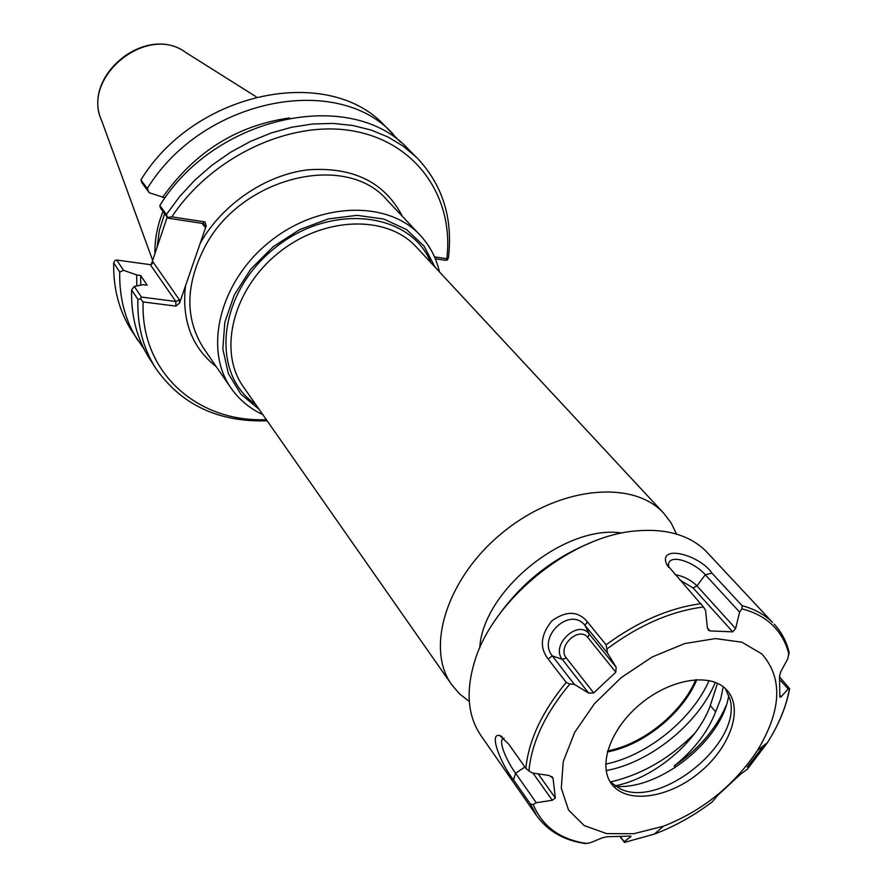 <?xml version="1.0" encoding="UTF-8"?>
<svg xmlns="http://www.w3.org/2000/svg" width="888" height="888" viewBox="0 0 888 888"><rect width="100%" height="100%" fill="white"/><g stroke="black" fill="none" stroke-linecap="round" stroke-linejoin="round"><path stroke-width="1.33" d="M709.101 680.563C692.152 719.38 647.174 755.71 605.672 764.124M622.022 533.044C565.312 523.953 482.783 590.631 479.742 647.985M696.825 679.664C682.883 713.408 643.289 745.398 607.37 751.925M402.475 216.461C384.715 182.195 353.18 166.644 307.87 169.819C265.445 174.881 221.933 204.506 200.177 243.356L185.47 285.936C181.674 320.701 191.975 347.652 216.372 366.811M266.333 419.647C197.835 422.699 140.304 372.738 143.135 301.953L175.913 306.116L179.554 303.041L185.47 285.936M200.177 243.356L206.249 225.796L204.962 221.911L171.85 216.861C212.288 155.7 292.119 119.092 354.689 131.269C417.493 143.123 454.201 198.424 446.819 258.752L434.498 256.876M676.512 534.088L671.206 523.076L663.891 513.419C633.433 479.354 559.484 486.291 503.507 531.868C447.186 577.022 424.853 647.863 451.759 684.792L459.662 693.972L469.308 701.476M695.759 679.709C681.895 712.92 643.023 744.333 607.647 750.893M179.554 303.041L179.476 299.933L153.136 262.138L151.759 263.059L167.188 217.138M151.759 263.059L150.893 264.657M157.043 247.375L159.352 230.503L164.602 213.62M163.015 211.466C157.309 225.608 154.612 239.649 154.945 253.579M435.298 258.752L445.665 260.328L447.441 259.929L446.819 258.752M202.087 223.343L204.728 226.817L204.151 224.342L202.686 223.443L167.954 218.171L166.4 214.474L159.807 205.528L160.484 208.036L167.954 218.171M165.079 197.869L149.217 192.729L142.013 182.939L140.915 179.909C195.56 90.509 329.537 64.491 385.137 126.152L400.444 142.136M171.85 216.861L167.876 217.427M179.476 299.933L175.802 301.476L141.392 297.058L140.504 298.734L143.135 301.953M153.136 262.138L151.548 264.446L150.294 264.657L175.802 301.476L175.913 306.116M141.392 297.058L134.288 286.402L143.212 284.66L147.208 285.181L140.626 275.48L136.663 274.947L123.554 270.318L116.672 260.029L150.294 264.657M116.672 260.029L115.007 260.439L113.686 262.881L119.736 272.006L123.554 270.318M144.145 349.195L131.724 330.88C119.192 311.222 113.176 288.556 113.686 262.881M137.762 340.282C125.186 320.568 119.181 297.802 119.736 272.006M447.441 259.929L448.462 257.564C453.069 217.982 442.513 184.671 416.805 157.62L403.441 146.32L388.156 137.074L371.14 130.059L352.691 125.474L333.111 123.421L312.72 123.987L291.919 127.195L271.062 133.022L250.549 141.381L230.791 152.137L212.143 165.09L194.994 179.987L179.642 196.559L166.4 214.474M416.805 157.62L408.624 149.484C352.603 87.213 215.984 114.374 159.807 205.528M134.288 286.402L131.613 289.921L137.873 299.345L140.504 298.734M137.873 299.345C137.163 325.519 143.157 348.551 155.833 368.442C181.363 404.839 218.47 422.3 267.144 420.812M149.217 192.729L147.286 188.556L140.915 179.909M131.613 289.921C130.969 315.973 136.963 338.905 149.606 358.741L155.833 368.442M140.804 285.126L140.626 275.48M136.83 285.903L136.663 274.947M162.537 197.469C194.705 151.915 237.007 125.408 289.455 117.96M147.286 188.556C202.442 98.557 337.318 72.161 393.062 134.021M747.396 769.208L740.692 774.07L717.504 795.559L712.487 801.653M620.09 836.696L624.442 842.401L620.579 836.685M513.553 779.831L530.436 804.073L533.189 804.495L536.263 802.73L515.595 773.226L513.553 779.831C501.942 765.922 487.889 732.234 499.866 735.608L502.142 736.663M551.814 776.467L553.024 778.143L549.361 775.546L532.523 773.004L528.926 770.928L525.84 768.309L508.757 744.188L499.866 735.608M548.174 659.04L566.2 682.406L569.852 684.004L574.37 684.359L552.314 655.921L548.174 659.04C539.371 647.652 540.592 634.931 551.848 620.867C566.389 610.533 578.266 610.889 587.468 621.944L584.859 625.185L607.536 653.124L606.104 644.81L587.468 621.944M711.987 573.16L705.294 574.758L739.626 612.121L741.924 608.846L742.057 605.683L711.987 573.16C699.999 554.956 658.097 543.722 666.577 564.213L703.463 606.981L705.572 610.511L707.325 627.372L708.402 630.047L710.023 630.924L707.425 628.005M630.058 836.096L630.624 836.862L631.002 836.263L629.847 836.108L607.481 836.729L602.797 837.639L590.753 842.59L585.614 843.6C564.402 840.614 548.129 831.368 536.774 815.85L480.908 735.53C467.754 716.094 465.623 691.53 474.525 661.838C492.696 599.278 571.683 535.475 636.663 530.846C666.422 528.438 689.443 535.131 705.727 550.904L772.516 622.399C764.546 614.552 754.4 608.979 742.057 605.683M779.686 679.598L788.156 688.966L789.632 688.666L779.531 676.878M585.614 843.6L584.604 843.456M624.442 842.401L654.267 834.132L624.453 842.401M630.624 836.862L624.197 841.602M524.919 766.999L515.595 773.226C506.915 761.438 497.702 740.792 503.318 738.372L503.962 738.117M532.978 773.082L552.292 800.255L536.263 802.73M607.536 653.124L616.15 667.243L589.188 633.943L584.859 625.185C569.652 606.182 536.896 637.196 552.314 655.91L562.282 659.318L588.644 693.106L574.37 684.359M739.626 612.121L735.619 628.549L696.936 585.891L705.294 574.758C695.16 562.903 671.716 553.823 668.631 563.214L668.509 567.432M788.156 688.966L781.151 696.736L779.875 695.304M789.021 651.947L787.745 658.885L780.741 671.75L779.498 676.412L779.842 696.458L780.008 697.247L781.151 696.736M552.292 800.255L555.344 797.979L538.139 773.859M588.644 693.106L593.717 692.94L566.355 657.997L562.282 659.318C550.238 645.254 578.088 618.925 589.188 633.943L587.923 637.651L615.806 672.183L616.15 667.243M675.013 574.647C683.605 576.179 690.92 579.931 696.936 585.891L693.117 587.967L732.733 631.845L735.619 628.549M615.806 672.183L593.717 692.94M553.024 778.143L555.344 797.979M761.826 653.923C783.061 678.066 781.64 710.178 757.575 750.26C734.165 785.347 702.841 810.644 663.625 826.162L633.843 833.721L606.615 833.599L584.193 825.585L568.553 810.089L561.283 788.178L563.269 761.549L574.625 732.489L594.527 703.607L621.223 677.611L652.236 656.965L684.659 643.578L715.473 638.572L741.924 642.213L761.826 653.923M732.733 631.845L710.023 630.924M614.929 785.88C654.19 778.343 697.346 742.024 710.3 705.538L715.628 711.821C707.792 731.978 693.972 750.027 674.17 765.989L675.357 767.476M495.149 620.29C519.425 584.504 551.615 558.496 591.708 542.279M715.317 682.373C698.456 723.609 649.994 762.759 606.127 770.584M694.904 733.177C669.652 758.574 641.458 774.836 610.311 781.962M717.493 683.294L710.3 705.538M723.232 686.768L720.679 699.1L715.628 711.821M726.206 705.416C715.95 729.104 698.612 749.294 674.17 765.989M728.759 695.038C722.865 739.526 660.428 789.965 615.695 786.38M725.385 688.589L730.036 699.422C742.335 743.078 659.806 809.756 619.702 788.555L610.089 781.729M725.052 688.278L727.361 690.642C743.844 709.423 729.692 748.418 698.556 773.304C667.676 798.512 626.584 804.151 611.688 784.093C597.646 766.022 609.967 729.548 639.56 704.684C668.953 679.631 708.213 672.505 725.052 688.278M231.035 388.078L203.741 348.485C184.826 318.87 185.259 284.882 205.039 246.52C241.68 176.323 346.531 151.715 387.224 200.266L420.191 235.264C387.989 200.044 318.681 201.809 269.342 242.024C219.658 281.807 203.363 349.195 231.035 388.078C239.161 399.689 249.75 408.524 262.804 414.607M259.163 409.39L240.803 394.106L228.36 373.571L222.833 349.051L224.819 322.178L234.343 294.838L250.838 269.053L273.16 246.742L299.656 229.615L328.338 218.903L357.065 215.34L383.76 219.047L406.571 229.592L424.031 246.087L435.12 267.244M430.858 262.659C410.622 211.766 330.713 202.187 274.448 248.34C217.493 293.651 210.079 373.793 255.578 404.273M451.759 684.792L243.39 386.846C217.782 351.348 232.723 289.532 278.266 253.069C323.487 216.206 387.057 214.585 416.394 247.086L663.891 513.419M204.962 221.911L202.686 223.443M204.728 226.817L206.249 225.796M185.858 52.547C146.542 23.077 81.097 75.946 101.643 120.579C80.952 76.901 147.508 23.132 185.858 52.547L256.321 96.881M536.774 815.85L530.436 804.073M525.84 768.309C528.715 740.181 542.168 711.543 566.2 682.406M606.104 644.81C637.562 621.667 669.23 607.947 701.087 603.651M763.991 745.343L747.208 767.11M566.355 657.997C556.632 646.719 579.032 625.563 587.923 637.651M679.709 579.864L693.117 587.967M789.443 688.755C786.257 706.559 778.887 724.575 767.332 742.79L747.074 769.574M741.924 608.846C754.545 612.054 764.879 617.626 772.96 625.563C780.963 633.544 786.313 643.289 788.999 654.778M607.325 648.706C639.171 625.03 671.217 611.122 703.463 606.981M528.926 770.928C531.601 742.479 545.243 713.497 569.852 684.004M586.668 843.489C560.228 839.526 542.402 826.528 533.189 804.495M712.742 801.464C694.15 815.606 674.658 826.495 654.267 834.132L663.625 826.162M420.191 235.264C429.836 245.643 436.252 257.853 439.449 271.894M101.643 120.579L152.658 260.395M666.577 564.213L667.521 565.978M504.095 738.25L503.352 738.35M668.231 565.845L668.642 563.214M757.575 750.26L767.332 742.79C778.876 724.641 786.302 706.593 789.632 688.666M789.21 652.736C786.624 641.735 781.607 632.178 774.147 624.075"/></g></svg>
